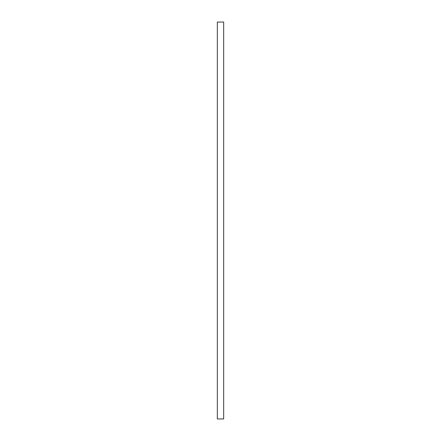 <?xml version="1.0" encoding="UTF-8"?>
<svg xmlns="http://www.w3.org/2000/svg" width="441" height="441" viewBox="0 0 441 441"><rect width="100%" height="100%" fill="white"/><g stroke="black" fill="none" stroke-linecap="round" stroke-linejoin="round"><path stroke-width="0.66" d="M223.675 418.95L217.325 418.95L217.325 22.05L223.675 22.05L223.675 418.95"/></g></svg>
